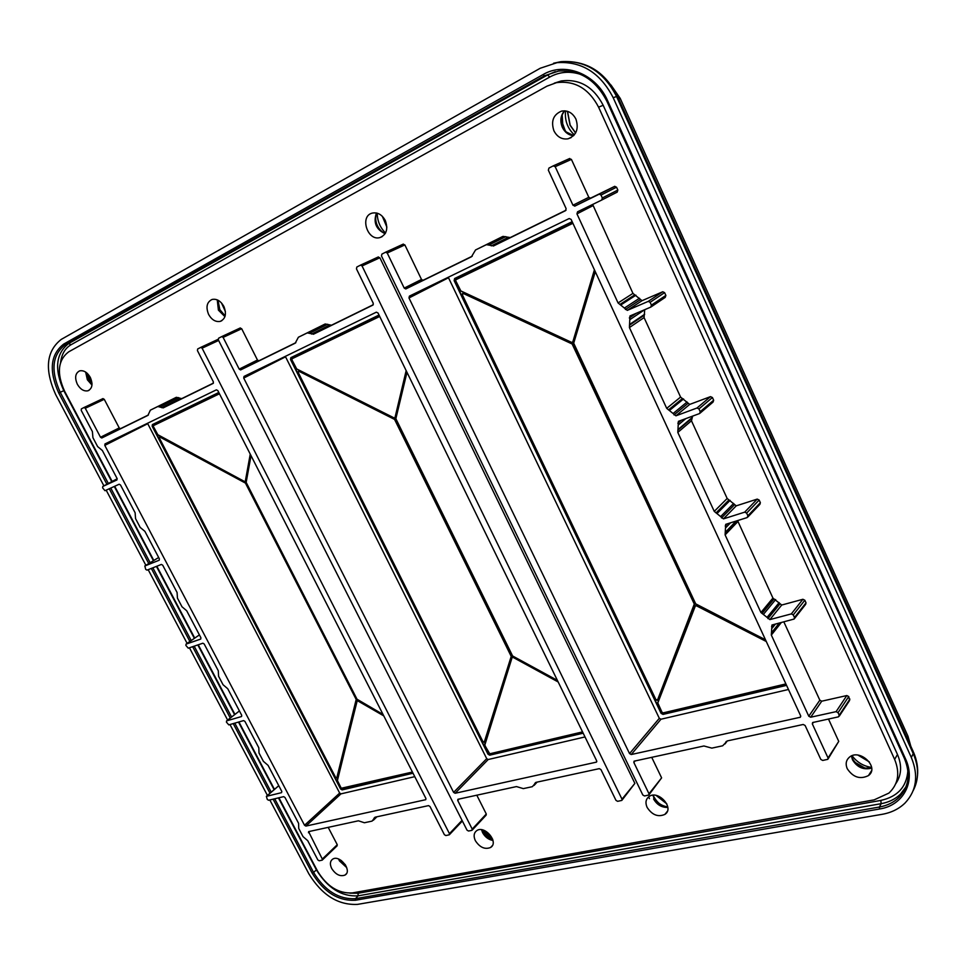 <?xml version="1.0" encoding="UTF-8"?>
<svg xmlns="http://www.w3.org/2000/svg" width="966" height="966" viewBox="0 0 966 966"><rect width="100%" height="100%" fill="white"/><g stroke="black" fill="none" stroke-linecap="round" stroke-linejoin="round"><path stroke-width="1.45" d="M285.332 356.369L486.719 758.684L488.18 759.53L585.01 736.937M379.022 315.049L290.851 357.661L290.5 359.509L487.999 754.205L489.714 755.183L583.174 733.194M406.36 371.053L395.275 417.71L394.321 418.121L296.743 369.048L291.937 359.835L292.155 358.712L379.71 316.474M296.731 368.964L394.068 417.904L395.022 417.505L406.155 370.63M406.988 372.333L395.843 418.761L406.915 372.188M396.012 419.51L512.596 655.962L395.927 418.846M557.394 680.39L512.596 655.962L557.43 680.45M511.195 656.361L394.575 419.413L511.425 655.685L484.34 741.912L482.94 741.647L297.975 371.958L482.94 741.647M298.228 372.417L299.013 371.33L394.575 419.413M147.532 423.277L339.67 793.074L340.974 793.859L414.776 776.652M218.799 392.486L152.399 424.593L152.157 426.248L340.575 788.981L342.109 789.91L413.025 773.223M219.367 393.597L153.473 425.39L153.401 426.537L153.57 425.571L219.463 393.778M153.425 426.574L157.965 434.942L244.519 481.503L245.328 481.153L250.242 454.129M251.039 455.674L246.161 482.384L250.979 455.578M383.031 714.442L357.022 699.227L246.161 482.384M383.78 715.891L357.927 700.978L383.55 715.432M412.422 772.039L341.264 788.256L337.279 780.25L357.082 701.219L357.927 700.978M448.272 277.254L659.319 718.33L660.986 719.223L788.473 689.482M572.174 221.697L454.636 278.51L454.129 280.587L661.094 713.367L663.026 714.405L786.565 685.353M595.298 271.712L573.659 343.304L595.201 271.506M765.531 639.866L695.46 603.726L573.792 343.377M695.991 604.269L765.483 639.758M572.802 223.061L455.928 279.452L455.614 280.708L456.097 279.633L572.91 223.291M455.783 280.901L460.842 290.935L571.679 342.399L572.814 341.904L594.416 269.804M766.292 641.509L696.438 605.815L766.062 641.038M785.901 683.916L663.171 712.872L662 712.244L657.81 702.958L695.266 606.153L696.438 605.815M622.068 800.09L634.867 783.378L379.867 257.741L378.008 257.101M472.265 830.048L486.127 815.159L486.284 814L476.793 795.163M252.669 362.419L253.273 363.614M295.85 342.676L258.84 360.813L257.463 360.028L241.681 328.73L240.039 328.078M373.287 304.713L331.483 325.216L325.204 323.984L298.385 337.243L307.273 332.896L313.612 334.151L372.876 305.099L373.274 303.3L356.454 268.85L356.84 267.014L360.56 265.119L362.057 265.952L621.995 799.172L621.802 800.416L617.648 801.321L615.982 800.379L600.949 769.576L599.282 768.646L536.106 782.327L532.375 786.674L523.306 788.618L516.484 786.578L457.896 799.305L457.727 800.5L472.217 829.106L471.806 830.374L468.51 831.026L467.013 830.144L218.328 339.863L218.594 338.209L221.757 336.591L223.122 337.388L239.206 369.133L240.594 369.942L295.234 343.159L298.385 337.243M475.369 840.698C473.388 836.351 473.799 833.042 476.576 830.76C484.521 824.59 499.398 842.424 490.547 847.508C484.86 849.706 479.8 847.436 475.369 840.698M647.135 807.431C645.179 802.951 645.723 799.401 648.741 796.793C657.798 789.198 675.053 807.974 664.886 814.398C658.075 817.333 652.147 815.014 647.135 807.431M847.23 768.682C845.359 764.154 845.999 760.399 849.15 757.429C859.342 747.865 880.038 767.27 868.458 775.589C860.138 779.671 853.063 777.364 847.23 768.682M90.297 377.392C93.134 384.154 92.325 388.622 87.87 390.807C83.837 391.484 80.335 389.31 77.352 384.275C74.515 377.658 75.276 373.19 79.623 370.884C83.68 370.087 87.242 372.26 90.297 377.392M223.834 306.367C226.781 313.902 225.561 318.913 220.176 321.4C215.575 322.149 211.723 319.831 208.62 314.457C205.673 307.079 206.821 302.08 212.061 299.46C216.71 298.566 220.634 300.861 223.834 306.367M385.289 220.489C388.332 229.051 386.533 234.75 379.867 237.588C367.394 241.283 359.473 216.082 372.248 213.1C377.634 212.097 381.981 214.573 385.289 220.489M575.929 119.096C579.02 129.021 576.352 135.602 567.923 138.838C561.838 139.635 557.165 136.955 553.916 130.808C550.789 121.173 553.313 114.616 561.5 111.126C567.73 110.088 572.536 112.744 575.929 119.096M331.7 868.519C329.732 864.341 330.01 861.249 332.546 859.245C339.525 854.101 352.735 870.958 344.959 875.099C340.129 876.79 335.709 874.604 331.7 868.519M112.165 481.442L64.565 391.145C56.535 373.238 57.888 360.149 68.646 351.865L546.973 86.155L556.501 82.653C574.758 80.359 588.777 88.522 598.582 107.154L894.637 759.421C900.167 773.029 898.259 784.259 888.913 793.098L874.133 799.872L352.349 892.922C338.559 893.683 326.967 886.45 317.585 871.199L278.896 797.783M274.465 789.379L238.928 721.952M234.943 714.405L198.247 644.781M194.734 638.115L156.854 566.233M153.811 560.473L114.7 486.272M328.186 827.343L337.267 844.707L336.965 845.854M113.626 432.092L113.046 431.005M102.819 398.668L104.256 399.308L119.229 427.926L120.472 428.675L148.414 414.969M150.37 410.152L147.907 415.392L101.768 437.996L100.512 437.248L85.274 408.256L84.042 407.507L81.373 408.872L81.204 410.345L92.398 431.597L92.917 437.646L97.614 446.558L102.36 450.518L117.103 478.532L116.922 479.957L102.794 486.453L102.613 487.866L104.992 490.704L119.168 484.232L120.484 484.968L135.119 512.765L135.554 518.609L140.167 527.376L144.9 531.36L159.39 558.867L159.185 560.232L144.815 565.979L145.709 569.385L147.013 570.133L161.382 564.434L162.711 565.195L177.08 592.496L177.442 598.135L181.97 606.745L186.692 610.754L200.916 637.777L200.735 639.069L186.052 644.117L185.87 645.397L188.261 648.186L202.86 643.211L204.188 643.984L218.304 670.815L218.582 676.26L223.037 684.713L227.747 688.746L241.717 715.299L241.572 716.518L226.66 720.865L226.418 722.097L228.785 724.874L243.601 720.6L244.929 721.397L258.803 747.756L259.009 753.009L263.38 761.317L268.077 765.374L281.818 791.468L281.541 792.663L266.375 796.346L267.292 799.437L268.608 800.246L283.642 796.648L284.97 797.457L298.603 823.358L298.723 828.442L303.022 836.604L307.719 840.674L317.862 859.957L319.191 860.778L322.197 860.151L322.306 859.064L308.577 831.629L358.422 820.798L364.387 822.754L372.091 821.1L375.074 817.188L428.53 805.62L429.991 806.489L444.372 834.672L445.845 835.554L449.299 834.805L449.444 833.658L202.111 348.183L200.771 347.398L197.68 348.968L197.438 350.598L213.365 381.824L213.1 383.43L163.182 407.881L157.808 406.517L150.37 410.152L176.38 397.304L181.717 398.632L213.438 383.091M416.418 283.642L415.778 282.326M402.967 244.253L404.863 244.917L421.502 279.464L423.048 280.297L472.241 256.195M475.55 249.953L471.48 256.763L405.768 288.955L404.211 288.097L387.233 253.02L385.531 252.235L381.884 254.118L381.473 255.978L642.825 795.006L644.527 795.96L648.79 795.03L648.995 793.774L633.841 762.464L634.07 761.172L703.924 745.981L711.833 748.119L722.689 745.788L727.386 740.898L803.205 724.476L805.113 725.478L820.822 759.433L822.73 760.447L827.814 759.324L828.055 757.984L812.334 723.92L812.611 722.544L838.464 716.844L839.225 715.238L838.041 712.667L836.085 711.652L810.703 717.219L808.771 716.204L771.327 635.06L771.943 625.014L794.1 619.049L794.475 617.515L793.267 614.883L791.311 613.905L769.866 619.604L760.93 612.516L725.104 534.886L725.695 524.345L747.177 517.571L747.889 515.784L746.646 513.091L744.689 512.149L723.437 518.875L714.248 511.364L677.806 432.418L678.398 421.345L699.613 413.533L700.205 411.685L698.949 408.92L696.981 408.014L675.946 415.815L666.709 408.352L629.421 327.559L629.941 315.979L650.758 307.116L651.41 305.123L650.118 302.298L648.222 301.392L627.284 310.376L618.071 302.95L576.956 213.872L577.547 211.808L601.709 200.047L602.337 197.958L601.009 195.06L599.27 194.142L574.903 206.06L572.971 205.227L555.184 166.683L553.252 165.862L548.93 168.096L548.35 170.197L566.112 208.596L565.533 210.66L493.674 245.883L486.393 244.676L475.55 249.953L503.045 236.392L510.241 237.564L566.04 210.202M569.216 158.726L571.401 159.39L588.801 197.281L590.504 198.187L614.605 186.39L616.537 187.199L617.842 190.048L617.214 192.113L601.709 200.047M592.665 204.454L632.947 293.386L642.028 300.68L662.748 291.756L664.608 292.638L665.876 295.415L665.224 297.383L651.156 306.85M630.049 319.529L644.72 309.688L644.068 317.597L680.583 397.086L689.688 404.416L710.493 396.64L712.425 397.521L713.657 400.238L713.077 402.061L700.133 413.086M692.646 416.105L691.463 420.765L727.169 498.48L736.225 505.846L757.223 499.108L759.155 500.038L760.363 502.682L759.892 504.349L747.901 516.955M737.577 520.589L772.921 598.075L781.723 605.03L802.903 599.282L804.835 600.248L806.018 602.832L805.644 604.354L794.535 618.494M783.824 621.826L819.832 700.205L821.728 701.195L846.808 695.556L848.74 696.534L849.609 700.447L839.321 716.06M828.466 719.006L838.742 741.381L828.152 758.781M651.7 757.296L661.613 777.872L649.067 794.68M462.4 294.739L463.366 293.507L572.971 344.367L694.602 603.991L657.701 700.29L656.095 700.036L462.098 294.256L656.095 700.036M655.962 699.625L657.58 699.879L694.288 604.064L572.174 344.065M408.98 297.963L409.403 296.127L569.179 218.545L571.099 219.379L800.657 715.842L800.379 717.243L631.245 754.531L629.542 753.589L408.98 297.963L448.429 277.797M376.342 312.175L244.012 376.438L243.722 378.056L453.609 792.386L455.119 793.267L596.457 762.126L596.674 760.834L378.008 312.972L376.342 312.175M335.625 777.425L159.1 437.489L159.825 436.704L245.678 483.133L356.466 699.408L337.025 778.016L335.89 777.932L336.844 777.678L356.188 699.469L245.231 482.662M159.414 438.093L160.042 437.139L245.014 482.867M216.384 389.841L217.845 390.614L425.921 798.496L425.752 799.691L305.872 826.087L304.531 825.266L104.799 445.398L104.98 443.937L216.384 389.841M144.815 565.979L158.666 557.503L144.815 565.979M582.546 731.89L489.75 753.794L484.751 745.281L512.065 657.653L513.055 657.375L558.179 681.984M225.392 311.535L221.456 302.913M385.543 232.987C380.085 227.565 377.32 220.96 377.235 213.184M565.376 131.086L561.343 120.098M871.622 767.439C863.471 766.171 856.951 762.271 852.072 755.738M666.818 803.869L656.107 795.416M554.291 83.173L561.294 80.939C579.479 78.644 593.45 86.759 603.182 105.282L897.474 754.494C902.123 765.458 901.556 775.191 895.772 783.692M269.816 799.957L308.866 873.856C321.956 895.144 338.185 905.323 357.541 904.381L882.091 814.326C891.328 812.696 898.984 808.916 905.057 803.012C916.589 790.671 918.678 775.493 911.324 757.489L613.168 97.675C600.284 72.764 581.592 61.087 557.104 62.645L540.211 68.26L61.244 339.404C46.259 351.189 44.412 369.604 55.69 394.611L103.905 485.862M106.175 490.16L145.878 565.327M148.172 569.674L187.114 643.38M189.433 647.788L227.626 720.081M229.98 724.536L267.437 795.441M567.416 111.307L570.037 125.218L575.579 133.042M382.331 216.287L386.871 227.143M858.001 755.122L869.376 761.933M565.545 110.909C564.639 120.484 567.561 128.478 574.335 134.866M910.829 746.295L907.992 736.261L620.22 98.399L610.971 84.996M462.098 294.256L463.064 293.012L572.427 343.824M663.171 712.872L785.95 684.037M663.159 713.005L661.988 712.377L657.677 702.813L695.218 605.767L696.389 605.44M695.918 604.318L573.659 343.304M455.614 280.708L460.83 291.044L571.92 342.628L573.067 342.145L594.609 270.239M454.636 278.51L454.418 280.442L661.36 713.21L663.026 714.115L786.433 685.063M648.234 301.368L662.748 291.756M454.853 278.655L572.27 221.926M342.085 788.63L412.47 772.136M342.133 788.727L341.191 788.135M337.363 780.769L357.07 700.881L357.903 700.652M246.27 482.988L357.034 699.251L383.043 714.466M246.209 482.903L246.113 482.3M157.579 434.567L244.76 481.684L245.581 481.334L250.46 454.539M152.399 424.593L152.411 426.127L340.817 788.86L342.121 789.645L412.905 772.981M152.616 424.702L218.896 392.667M511.497 656.3L484.497 742.274L483.097 742.021M297.975 371.958L298.76 370.872L394.804 419.196M489.75 753.794L582.607 732.011M489.786 753.903L488.748 753.311L484.594 744.569L512.028 657.291L513.018 657.013L557.95 681.513M395.927 419.425L395.843 418.761M296.743 369.048L291.817 359.654L292.155 358.712M379.614 316.268L292.034 358.531M290.851 357.661L290.766 359.376L488.253 754.072L489.714 754.905L583.053 732.94M291.068 357.794L379.119 315.254M659.319 718.33L629.542 753.589M660.986 719.223L631.245 754.531M800.778 716.241L799.945 717.436M661.613 777.872L648.995 793.774M635.181 760.87L633.841 762.464M727.301 740.922L725.007 743.953M726.372 741.369L725.756 742.19M838.742 741.381L828.055 757.984M813.481 722.254L812.334 723.92M849.899 699.082L839.225 715.238M848.74 696.534L838.041 712.667M846.808 695.556L836.085 711.652M821.728 701.195L810.703 717.219M819.832 700.205L808.771 716.204M781.361 622.478L771.327 635.06M779.441 622.973L771.423 633.008M779.333 623.01L772.051 632.114M775.469 624.024L772.257 628.021M773.09 624.652L771.58 626.536M806.018 602.832L794.475 617.515M804.835 600.248L793.267 614.883M802.903 599.282L791.311 613.905M781.723 605.03L769.866 619.604M779.816 604.076L767.934 618.626M779.151 602.615L767.245 617.141M775.662 599.548L763.708 614.026M773.959 598.992L761.993 613.458M772.921 598.075L760.93 612.516M737.807 521.64L725.104 534.886M736.563 520.903L725.176 532.749M736.128 521.036L725.78 531.807M730.501 522.811L725.937 527.533M727.398 523.789L725.237 526.011M760.363 502.682L747.889 515.784M759.155 500.038L746.646 513.091M757.223 499.108L744.689 512.149M736.225 505.846L723.437 518.875M734.317 504.928L721.505 517.933M733.629 503.431L720.805 516.412M730.115 500.364L717.243 513.296M728.919 500.002L716.023 512.922M727.169 498.48L714.248 511.364M691.463 420.765L677.806 432.418M691.523 418.58L677.854 430.196M692.115 417.578L678.446 429.182M685.763 418.628L678.543 424.726M681.259 420.295L677.83 423.18M713.657 400.238L700.205 411.685M712.425 397.521L698.949 408.92M710.493 396.64L696.981 408.014M689.688 404.416L675.946 415.815M687.78 403.522L674.014 414.909M687.08 401.989L673.302 413.351M683.554 398.946L669.716 410.248M682.346 398.608L668.496 409.898M680.583 397.086L666.709 408.352M644.068 317.597L629.421 327.559M644.093 315.327L629.434 325.24M644.672 314.264L630.013 324.178M636.328 313.262L629.313 317.947M665.876 295.415L651.41 305.123M664.608 292.638L650.118 302.298M662.676 291.792L648.15 301.428M642.088 300.655L627.345 310.352M640.18 299.798L625.413 309.482M639.468 298.24L624.676 307.888M635.918 295.198L621.078 304.785M634.71 294.896L619.858 304.483M632.947 293.386L618.071 302.95M592.713 205.794L576.956 213.872M617.842 190.048L602.337 197.958M616.537 187.199L601.009 195.06M614.605 186.39L599.041 194.226M590.709 198.102L574.903 206.06M588.801 197.281L572.971 205.227M571.401 159.39L555.184 166.683M569.493 158.593L553.373 165.814M510.241 237.564L493.674 245.883M507.899 237.551L491.296 245.871M505.798 236.622L489.17 244.917M502.465 236.622L485.801 244.905M423.193 280.237L405.913 288.906M421.502 279.464L404.211 288.097M404.863 244.917L387.233 253.02M403.184 244.144L385.615 252.198M285.489 356.852L243.722 378.056M486.719 758.684L453.609 792.386M488.18 759.53L455.119 793.267M596.819 761.498L596.155 762.246M378.225 256.992L360.463 265.143M379.867 257.741L362.057 265.952M331.483 325.216L313.612 334.151M329.478 325.144L311.595 334.079M327.643 324.25L309.736 333.161M324.805 324.153L306.874 333.053M258.936 360.777L240.703 369.893M257.463 360.028L239.206 369.133M241.681 328.73L223.122 337.388M240.208 327.993L221.685 336.615M486.284 814L472.217 829.106M459.2 798.979L457.727 800.5M536.891 782.158L534.246 785.044M535.719 782.448L534.79 783.462M634.867 783.378L621.995 799.172M147.689 423.724L104.799 445.398M339.67 793.074L304.531 825.266M340.974 793.859L305.872 826.087M218.63 340.455L202.111 348.183M462.05 820.363L449.444 833.658M200.771 347.398L218.147 339.295L200.699 347.422M181.91 398.547L163.375 407.797M180.183 398.427L161.636 407.676M178.565 397.581L159.994 406.807M176.102 397.412L157.518 406.638M120.545 428.638L101.841 437.972M119.229 427.926L100.512 437.248M104.256 399.308L85.274 408.256M102.939 398.608L83.945 407.543M117.2 478.75L102.794 486.453M186.052 644.117L199.394 634.891L186.1 644.105M239.435 710.952L226.66 720.865M278.788 785.708L266.519 796.298M337.267 844.707L322.306 859.064M310.026 831.279L308.456 832.728M376.462 816.898L373.613 819.651M375.062 817.2L374.011 818.214M91.987 383.236L89.029 379.107L87.133 373.25M217.893 301.03C217.966 307.2 220.381 312.151 225.15 315.906L219.837 309.615L217.966 300.197M382.21 231.912C377.549 227.807 375.376 222.627 375.689 216.372M868.023 768.429L865.814 768.163C860.295 766.98 856.021 764.106 852.99 759.542M649.418 798.628L648.657 796.853M667.748 806.864L667.277 806.815C661.251 805.777 656.735 802.492 653.728 796.974L653.028 795.235C656.844 802.601 661.589 806.465 667.277 806.815L666.117 806.839C660.696 805.91 656.626 802.951 653.934 797.988L652.956 795.247M492.636 839.176L482.855 829.975C484.956 834.334 488.216 837.389 492.624 839.164M345.478 864.956L341.191 860.428M92.011 384.045L88.329 379.36L86.505 372.707M225.102 316.087L219.294 309.772L217.785 300.1M385.289 233.446L382.922 232.371C376.233 227.239 374.156 220.791 376.692 213.039M573.659 135.626L566.124 131.895L562.9 127.21L562.176 114.857L564.482 110.812M855.345 762.536L865.029 768.151L871.67 767.873L865.029 768.151C859.269 766.847 855.127 763.72 852.592 758.757M667.76 806.924L666.117 806.839L667.76 806.936M492.781 839.683C488.567 838.44 485.343 835.783 483.109 831.714L482.348 829.854M346.202 866.297L339.887 859.643M91.963 385.06L87.363 379.771L85.66 372.103M224.921 316.643L218.413 310.134L217.241 299.858M385.132 233.7C376.064 229.473 373.166 222.566 376.45 212.979M573.562 135.723C568.588 135.168 564.856 132.39 562.357 127.379C559.857 121.148 560.546 115.63 564.422 110.812M871.694 768.115C863.556 770.192 857.144 767.402 852.483 759.771L851.432 755.992M667.82 807.419C661.686 807.6 656.928 804.775 653.571 798.967M492.974 840.492C488.494 839.623 485.029 837.015 482.589 832.656L481.539 829.722M346.722 867.601L339.404 860.863L338.631 859.064M598.582 107.154L603.182 105.282M894.637 759.421L897.474 754.494M911.324 757.489L913.232 753.613C918.992 767.052 918.992 779.357 913.232 790.526M613.168 97.675L617.431 96.25L913.136 751.391L913.232 753.601L616.513 96.371C603.762 71.677 585.227 60.109 560.932 61.667L557.104 62.645M553.554 63.237L560.932 61.667C586.169 60.109 604.994 71.605 617.383 96.141M106.9 484.256L58.745 393.029C48.735 370.799 50.389 354.474 63.72 344.065L543.061 74.575C564.772 61.546 596.107 73.863 607.614 100.693L905.396 758.588C916.263 781.446 903.439 805.439 879.591 808.989L355.403 900.252C338.233 901.133 323.827 892.113 312.187 873.179L273.112 799.16M269.985 793.231L233.229 723.594M230.282 718.016L192.645 646.689M189.879 641.472L151.324 568.419M148.764 563.564L109.267 488.748M312.187 873.179L313.576 872.443M904.611 758.588C910.745 773.983 908.861 786.928 898.948 797.433C893.767 802.408 887.271 805.608 879.446 807.021L355.488 898.682C338.837 899.539 324.866 890.797 313.588 872.455L274.718 798.785M271.229 792.168L234.798 723.136M231.574 717.013L194.19 646.169M191.22 640.543L152.857 567.815M150.153 562.707L110.776 488.072M108.349 483.483L60.23 392.281C50.546 370.727 52.164 354.908 65.084 344.838L544.438 75.795L558.602 71.073C579.709 69.624 595.829 79.623 606.95 101.068M58.745 393.029L60.242 392.293M63.72 344.065L65.096 344.826M543.061 74.575L544.413 75.807M607.614 100.693L606.974 101.128M905.396 758.588L904.418 758.153M879.591 808.989L879.434 807.021L881.149 803.676L358.024 895.856C341.469 896.738 327.595 888.068 316.389 869.847L278.462 797.892M355.403 900.252L355.5 898.67L358.024 895.856L358.181 893.248L350.006 893.188M274.127 789.669L238.493 722.073M234.593 714.671L197.825 644.926M194.371 638.369L156.432 566.402M153.437 560.703L114.29 486.453M111.766 481.66L63.792 390.662C54.181 369.266 55.811 353.556 68.671 343.534L547.553 74.974L555.305 71.653M60.23 392.281L64.227 390.481M313.588 872.455L316.715 869.545M65.084 344.838L68.683 343.522L70.965 344.777L549.787 77.026L547.541 74.986L544.438 75.795M906.072 786.71L900.517 794.124C895.373 799.075 888.925 802.263 881.173 803.676M60.604 362.31C61.715 354.051 65.169 348.207 70.965 344.777M549.787 77.026C559.531 71.75 569.868 70.892 580.771 74.43M907.895 770.494C906.748 786.698 897.74 796.672 880.847 800.416L881.125 803.676M880.847 800.416L358.181 893.248M618.687 99.027L620.22 98.399M907.038 737.903L907.992 736.261M642.028 300.68L627.284 310.376M614.823 186.305L599.27 194.142M590.504 198.187L574.685 206.144M569.759 158.496L553.518 165.766M509.831 237.721L493.264 246.04M503.045 236.392L486.393 244.676M423.048 280.297L405.768 288.955M403.365 244.072L385.712 252.162M360.56 265.119L378.394 256.92M313.334 334.26L331.205 325.325M307.273 332.896L325.204 323.984M240.594 369.942L258.84 360.813M221.757 336.591L240.329 327.933M534.089 785.406L537.108 782.11M181.717 398.632L163.182 407.881M176.38 397.304L157.808 406.517M120.472 428.675L101.768 437.996M103.036 398.572L84.042 407.507M239.423 710.928L226.563 720.902M278.763 785.66L266.375 796.346M337.158 845.781L322.354 859.994M376.921 816.789L373.347 820.267M462.376 821.015L449.504 834.6M91.987 383.212L87.157 373.262M378.636 227.904L377.585 226.068M345.43 864.884L341.252 860.477M87.87 390.807L89.053 390.3M220.176 321.4L221.782 320.724M379.867 237.588L382.113 236.682M567.923 138.838L571.135 137.607M868.458 775.589L871.489 770.82M664.886 814.398L667.277 811.44M490.547 847.508L492.334 845.612M344.959 875.099L346.323 873.807M556.501 82.653L561.294 80.939M558.602 71.073C579.552 69.6 595.624 79.623 606.841 101.152L904.43 758.479C910.745 774.056 908.921 787.036 898.948 797.433L906.108 786.541M913.522 752.273C916.963 760.218 918.28 768.175 917.446 776.157M567.537 111.344L570.182 125.157L575.639 132.922"/></g></svg>
